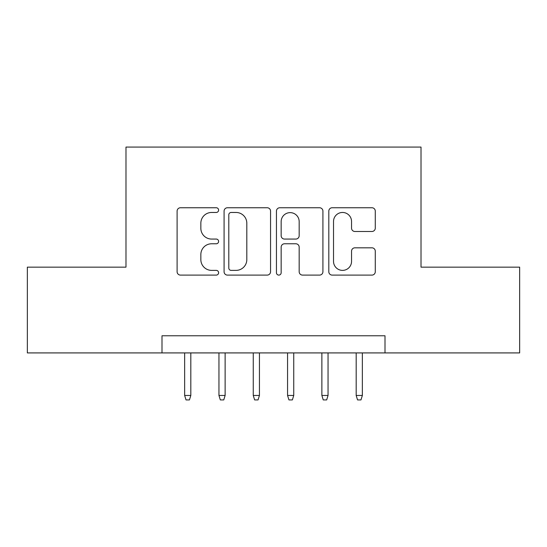 <?xml version="1.0" encoding="UTF-8"?>
<svg xmlns="http://www.w3.org/2000/svg" width="547" height="547" viewBox="0 0 547 547"><rect width="100%" height="100%" fill="white"/><g stroke="black" fill="none" stroke-linecap="round" stroke-linejoin="round"><path stroke-width="0.82" d="M218.609 210.11A2.359 2.359 0 0 0 216.256 207.751L180.476 207.751A3.364 3.364 0 0 0 177.105 211.115L177.105 271.729A3.364 3.364 0 0 0 180.476 275.1L216.256 275.1A2.359 2.359 0 0 0 218.609 272.741A2.359 2.359 0 0 0 216.256 270.382L211.621 270.382A10.776 10.776 0 0 1 200.845 259.606L200.845 254.553A10.776 10.776 0 0 1 211.621 243.777L216.256 243.777A2.359 2.359 0 0 0 218.609 241.425A2.359 2.359 0 0 0 216.256 239.066L211.621 239.066A10.776 10.776 0 0 1 200.845 228.29L200.845 223.238A10.776 10.776 0 0 1 211.621 212.462L216.256 212.462A2.359 2.359 0 0 0 218.609 210.11M371.912 231.49A3.364 3.364 0 0 0 375.283 228.12L375.283 211.115A3.364 3.364 0 0 0 371.912 207.751L332.179 207.751A3.364 3.364 0 0 0 328.809 211.115L328.809 271.729A3.364 3.364 0 0 0 332.179 275.1L371.912 275.1A3.364 3.364 0 0 0 375.283 271.729L375.283 251.189A3.364 3.364 0 0 0 371.912 247.818L354.907 247.818A3.364 3.364 0 0 0 351.543 251.189L351.543 261.377A9.005 9.005 0 0 1 342.531 270.382A9.005 9.005 0 0 1 333.526 261.377L333.526 221.473A9.005 9.005 0 0 1 342.531 212.462A9.005 9.005 0 0 1 351.543 221.473L351.543 228.12A3.364 3.364 0 0 0 354.907 231.49L371.912 231.49M162.001 352.918L27.35 352.918L27.35 267.155L125.981 267.155L125.981 147.081L421.019 147.081L421.019 267.155L519.65 267.155L519.65 352.918L384.999 352.918L384.999 335.769L162.001 335.769L162.001 352.918L384.999 352.918M270.553 211.115A3.364 3.364 0 0 0 267.189 207.751L227.449 207.751A3.364 3.364 0 0 0 224.085 211.115L224.085 271.729A3.364 3.364 0 0 0 227.449 275.1L267.189 275.1A3.364 3.364 0 0 0 270.553 271.729L270.553 211.115M279.811 207.751L319.551 207.751A3.364 3.364 0 0 1 322.915 211.115L322.915 271.729A3.364 3.364 0 0 1 319.551 275.1L302.546 275.1A3.364 3.364 0 0 1 299.175 271.729L299.175 247.148A3.364 3.364 0 0 0 295.811 243.777L284.529 243.777A3.364 3.364 0 0 0 281.158 247.148L281.158 272.741A2.359 2.359 0 0 1 278.806 275.1A2.359 2.359 0 0 1 276.447 272.741L276.447 211.115A3.364 3.364 0 0 1 279.811 207.751M231.155 212.462A2.359 2.359 0 0 0 228.796 214.821L228.796 268.023A2.359 2.359 0 0 0 231.155 270.382L236.037 270.382A10.776 10.776 0 0 0 246.813 259.606L246.813 223.238A10.776 10.776 0 0 0 236.037 212.462L231.155 212.462M299.175 221.638A9.005 9.005 0 0 0 290.17 212.633A9.005 9.005 0 0 0 281.158 221.638L281.158 235.695A3.364 3.364 0 0 0 284.529 239.066L295.811 239.066A3.364 3.364 0 0 0 299.175 235.695L299.175 221.638M190.821 395.46L189.447 399.919L186.021 399.919L184.647 395.46L190.821 395.46L190.821 352.918M184.647 395.46L184.647 352.918M225.125 395.46L223.757 399.919L220.325 399.919L218.95 395.46L225.125 395.46L225.125 352.918M218.95 395.46L218.95 352.918M259.435 395.46L258.061 399.919L254.628 399.919L253.261 395.46L259.435 395.46L259.435 352.918M253.261 395.46L253.261 352.918M293.739 395.46L292.372 399.919L288.939 399.919L287.565 395.46L293.739 395.46L293.739 352.918M287.565 395.46L287.565 352.918M328.05 395.46L326.675 399.919L323.243 399.919L321.875 395.46L328.05 395.46L328.05 352.918M321.875 395.46L321.875 352.918M362.353 395.46L360.979 399.919L357.553 399.919L356.179 395.46L362.353 395.46L362.353 352.918M356.179 395.46L356.179 352.918"/></g></svg>
